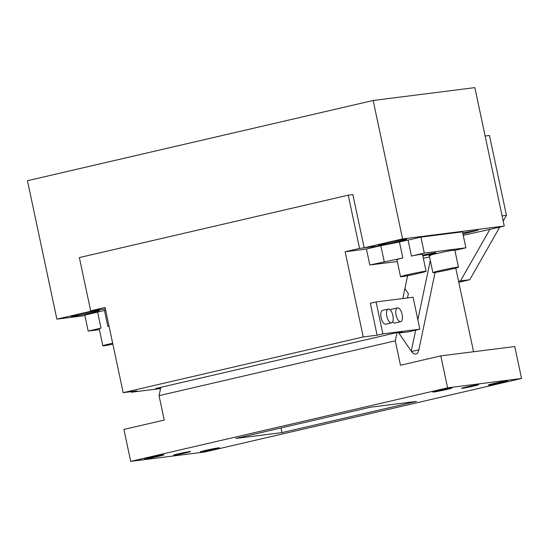 <?xml version="1.0" encoding="UTF-8"?>
<svg xmlns="http://www.w3.org/2000/svg" width="549" height="549" viewBox="0 0 549 549"><rect width="100%" height="100%" fill="white"/><g stroke="black" fill="none" stroke-linecap="round" stroke-linejoin="round"><path stroke-width="0.82" d="M105.387 308.957L95.286 310.233L56.876 319.147L27.45 180.71L373.155 100.488L474.844 87.62L504.263 226.058L402.582 238.918L364.172 247.832L352.856 194.593L348.231 195.176L79.351 257.57L90.667 310.816L105.387 308.957M504.263 226.058L489.859 229.4L460.501 280.91L458.58 281.356M489.859 229.4L463.226 235.301M408.058 240.091L411.448 256.06L424.288 253.082L465.881 247.819L462.491 231.85L420.891 237.113L408.058 240.091A13.073 0.515 168 0 0 399.439 241.992L380.347 245.787L364.172 247.832M373.155 100.488L402.582 238.918M405.107 239.309C413.63 238.149 387.114 244.305 380.134 245.108C371.611 246.268 398.128 240.112 405.107 239.309L406.473 239.261M380.134 245.108L378.769 245.149M462.711 232.906L478.117 230.203L462.944 233.991M97.619 312.127L84.786 315.105L88.183 331.081L101.016 328.103L97.619 312.127A13.073 0.515 168 0 1 104.468 310.446L107.865 326.422L109.018 326.037M105.621 310.068L104.468 310.446M84.889 315.6L56.876 319.147M97.811 310.624C106.334 309.464 79.818 315.613 72.839 316.416C64.315 317.576 90.832 311.427 97.811 310.624L99.177 310.576M72.839 316.416L71.473 316.464M485.131 136.035L489.468 135.486L506.446 215.352L502.109 215.901M460.501 280.91L469.745 279.736L499.748 227.108M503.2 221.041L506.446 215.352M458.779 282.282L469.745 279.736M366.437 249.068L345.143 251.765L359.547 248.416L380.347 245.787L366.423 249.02L369.82 264.989L402.836 257.968L399.439 241.992M420.891 237.113L424.288 253.082M465.881 247.819L454.895 250.371M458.463 267.185A13.073 0.515 168 0 0 457.2 267.226A13.073 0.515 168 0 0 442.782 270.005A13.073 0.515 168 0 0 432.887 272.62A13.073 0.515 168 0 0 434.156 272.579A13.073 0.515 168 0 0 448.574 269.799A13.073 0.515 168 0 0 458.463 267.185L454.846 250.145A13.073 0.515 168 0 0 453.577 250.186C447.133 250.927 422.668 256.609 430.533 255.539M429.565 256.98L423.341 258.222M380.828 245.678L384.225 261.647M402.836 257.968A13.073 0.515 168 0 0 396.913 259.677L400.537 276.71A13.073 0.515 168 0 0 401.799 276.669A13.073 0.515 168 0 0 416.217 273.896A13.073 0.515 168 0 0 426.113 271.275A13.073 0.515 168 0 0 424.851 271.323A13.073 0.515 168 0 0 410.426 274.095A13.073 0.515 168 0 0 400.537 276.71M426.113 271.275L422.49 254.235L421.227 254.283A13.073 0.515 168 0 0 411.448 256.06M99.41 329.661L88.183 331.081M101.016 328.103A13.073 0.515 168 0 0 99.218 328.755L102.841 345.795A13.073 0.515 168 0 0 104.104 345.753A13.073 0.515 168 0 0 112.874 344.182M112.662 343.194A13.073 0.515 168 0 0 102.841 345.795M109.038 326.154A13.073 0.515 168 0 0 107.865 326.422M397.304 261.516L369.82 264.989M422.854 255.951A10.349 0.412 168 0 0 430.272 254.352A10.349 0.412 168 0 0 436.002 252.76A10.349 0.412 168 0 0 422.696 255.189M407.612 275.68L402.815 298.532M160.679 387.923L155.532 388.568L395.603 332.859L402.424 331.994L398.704 332.859M345.143 251.765L363.253 336.949L123.175 392.665L105.072 307.474L90.667 310.816M398.842 333.058L408.332 331.857L419.855 329.18L382.879 333.861L376.092 301.916L370.328 303.254L377.115 335.199L363.253 336.949M160.548 388.548L131.28 392.247L137.044 390.909L123.175 392.665M377.115 335.199L382.879 333.861M376.092 301.916L413.068 297.235L419.855 329.18M131.28 392.247L131.156 391.657M385.837 324.164A7.082 3.013 -103.1 0 1 385.707 324.198A7.082 3.013 -103.1 0 1 385.576 324.226A7.082 3.013 -103.1 0 1 381.136 317.83A7.082 3.013 -103.1 0 1 382.509 310.405A7.082 3.013 -103.1 0 1 382.632 310.377M395.081 322.997A7.082 3.013 -103.1 0 1 394.951 323.032A7.082 3.013 -103.1 0 1 394.82 323.052A7.082 3.013 -103.1 0 1 392.638 321.789M390.586 310.309A7.082 3.013 -103.1 0 1 391.753 309.231A7.082 3.013 -103.1 0 1 391.876 309.211M391.341 322.887A7.082 3.013 76.9 0 0 391.471 322.867A7.082 3.013 76.9 0 0 392.837 315.435A7.082 3.013 76.9 0 0 388.397 309.046A7.082 3.013 76.9 0 0 388.267 309.066A7.082 3.013 76.9 0 0 386.894 316.498A7.082 3.013 76.9 0 0 391.341 322.887M400.585 321.714A7.082 3.013 76.9 0 0 400.715 321.693A7.082 3.013 76.9 0 0 402.081 314.261A7.082 3.013 76.9 0 0 397.641 307.872A7.082 3.013 76.9 0 0 397.51 307.9A7.082 3.013 76.9 0 0 396.138 315.325A7.082 3.013 76.9 0 0 400.585 321.714M359.547 248.416L348.231 195.176M435.096 272.441L418.846 349.837A13.073 5.565 -103.1 0 1 415.957 354.036A13.073 5.565 -103.1 0 1 411.002 350.832L398.457 332.495M430.306 260.459L417.851 319.765M415.668 330.155L411.256 351.188M440.806 355.889L400.475 365.25L395.287 340.833L159.052 395.657L164.24 420.074L123.909 429.428L130.696 461.38L204.653 452.019L521.55 378.481L447.6 387.834L440.806 355.889L514.763 346.536L521.55 378.481M159.052 395.657L160.795 387.347M162.991 454.86A9.807 0.384 168 0 0 152.176 456.94A9.807 0.384 168 0 0 144.758 458.902A9.807 0.384 168 0 0 145.705 458.868A9.807 0.384 168 0 0 156.52 456.789A9.807 0.384 168 0 0 163.938 454.826A9.807 0.384 168 0 0 162.991 454.86M489.262 385A9.807 0.384 168 0 0 500.077 382.921A9.807 0.384 168 0 0 507.496 380.951A9.807 0.384 168 0 0 506.542 380.985A9.807 0.384 168 0 0 495.726 383.072A9.807 0.384 168 0 0 488.308 385.034A9.807 0.384 168 0 0 489.262 385M451.079 388.006A9.807 0.384 168 0 0 440.264 390.085A9.807 0.384 168 0 0 432.845 392.048A9.807 0.384 168 0 0 433.792 392.013A9.807 0.384 168 0 0 444.608 389.934A9.807 0.384 168 0 0 452.026 387.971A9.807 0.384 168 0 0 451.079 388.006M282.014 432.605L235.796 438.452L370.239 407.255L416.458 401.408L282.014 432.605L281.026 427.952M201.167 451.854A9.807 0.384 168 0 0 211.983 449.775A9.807 0.384 168 0 0 219.401 447.812A9.807 0.384 168 0 0 218.454 447.84A9.807 0.384 168 0 0 207.639 449.926A9.807 0.384 168 0 0 200.22 451.889A9.807 0.384 168 0 0 201.167 451.854M455.759 268.084L473.547 351.751M447.6 387.834L130.696 461.38M407.475 297.942L408.367 293.674L404.894 288.602M396.996 332.68L395.287 340.833M466.472 386.97A8.715 0.343 168 0 0 461.647 388.315A8.715 0.343 168 0 0 473.869 386.036A8.715 0.343 168 0 0 478.694 384.691A8.715 0.343 168 0 0 466.472 386.97M178.384 453.824A8.715 0.343 168 0 0 173.553 455.169A8.715 0.343 168 0 0 185.775 452.891A8.715 0.343 168 0 0 190.606 451.546A8.715 0.343 168 0 0 178.384 453.824M418.846 349.837L411.517 351.538M429.27 255.58L432.887 272.62M385.707 324.198L391.471 322.867M382.509 310.405L388.267 309.066M394.951 323.032L400.715 321.693M391.753 309.231L397.51 307.9"/></g></svg>
